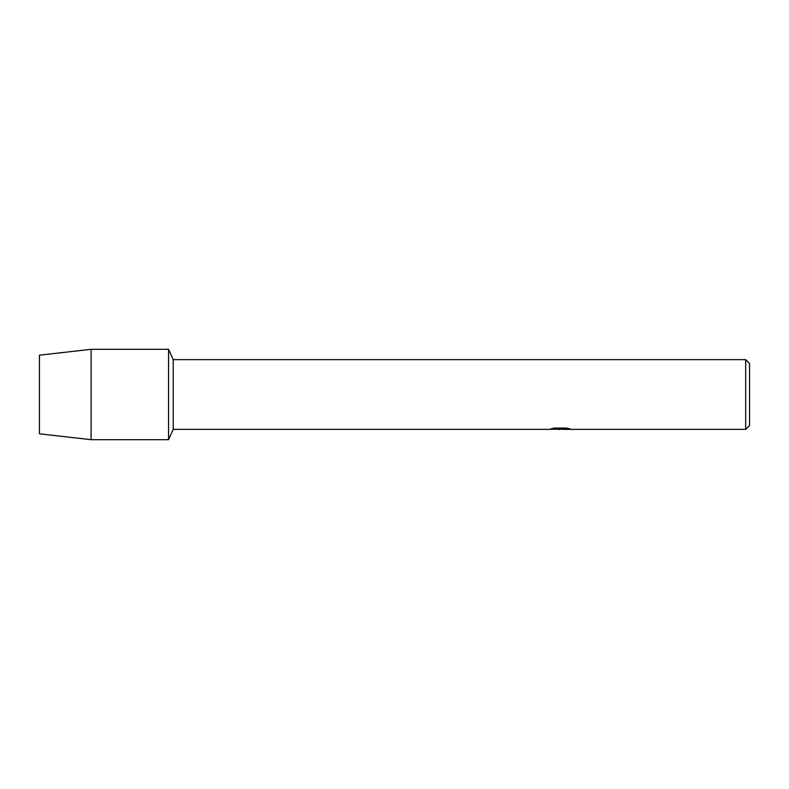 <?xml version="1.0" encoding="UTF-8"?>
<svg xmlns="http://www.w3.org/2000/svg" width="789" height="789" viewBox="0 0 789 789"><rect width="100%" height="100%" fill="white"/><g stroke="black" fill="none" stroke-linecap="round" stroke-linejoin="round"><path stroke-width="1.18" d="M551.225 428.762L561.009 428.822L549.075 429.364L173.215 429.364L168.56 439.69L91.09 439.69L39.45 433.812L39.45 355.188L91.09 349.31L168.56 349.31L173.215 359.636L745.674 359.636L749.55 363.512L749.55 425.488L745.674 429.364L563.08 429.364L569.875 428.822M173.215 429.364L173.215 359.636M168.56 439.69L168.56 349.31L168.56 439.69M560.308 429.295L557.221 429.295M559.756 429.354L558.267 429.364M745.674 429.364L745.674 359.636M561.009 428.822L550.978 428.822L554.243 428.092L566.62 428.092L570.21 428.91L562.951 429.344M549.578 429.295L560.239 429.127M91.09 439.69L91.09 349.31M39.45 433.812L39.45 355.188M559.756 429.295L562.951 429.295"/></g></svg>
